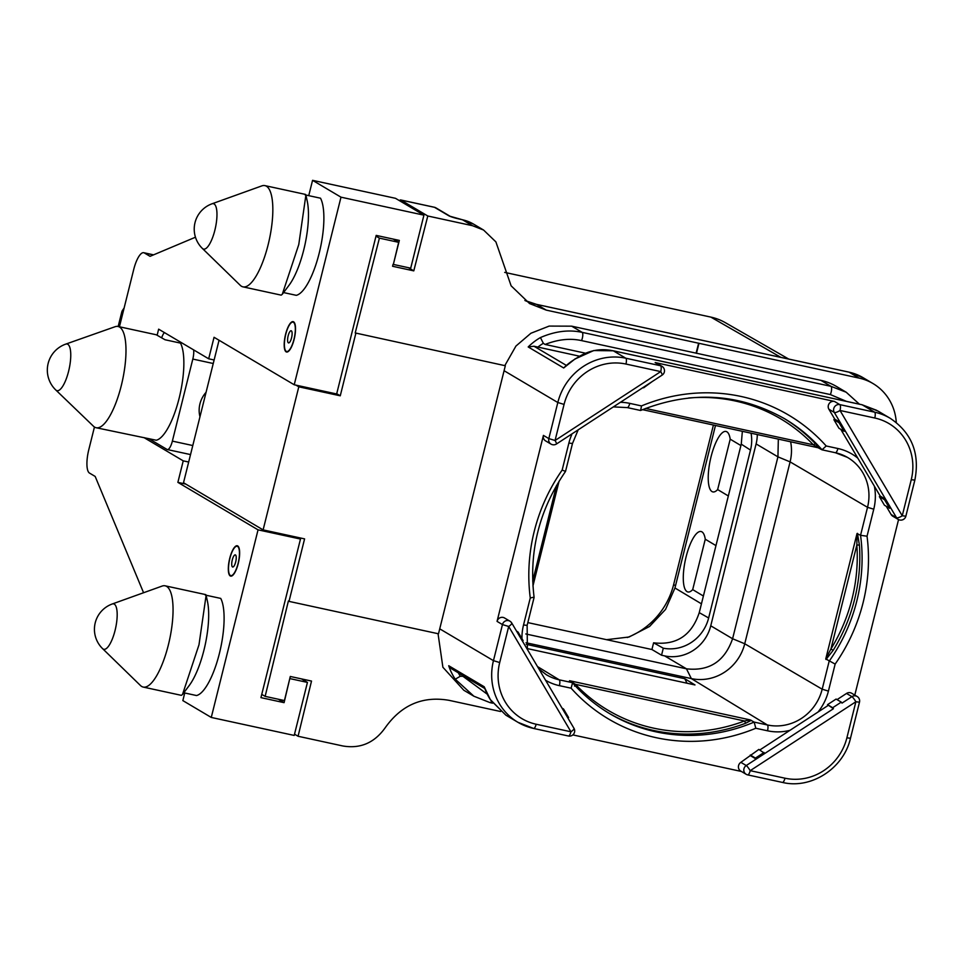 <?xml version="1.0" encoding="UTF-8"?>
<svg xmlns="http://www.w3.org/2000/svg" width="963" height="963" viewBox="0 0 963 963"><rect width="100%" height="100%" fill="white"/><g stroke="black" fill="none" stroke-linecap="round" stroke-linejoin="round"><path stroke-width="1.44" d="M295.978 385.152L298.795 386.813L263.116 529.891L304.585 538.883L289.008 601.381L288.382 601.008L265.138 696.369L284.434 700.558L290.296 676.471L311.518 681.07L298.073 736.262L342.744 745.952C360.27 748.973 374.438 742.882 385.236 727.703C401.439 704.928 422.685 695.804 448.975 700.318L500.591 711.513M492.623 703.183L490.011 702.617A5.176 1.577 -77.8 0 1 489.854 702.557L473.88 696.213L463.781 690.23L442.884 667.239L438.045 633.702M290.068 678.638L307.438 682.406L294.209 735.431L211.27 717.447L258.048 529.843L300.48 539.051L260.937 697.633L284.085 702.653L289.815 678.482M284.085 702.653L278.319 699.234M265.138 696.369L261.755 694.371M184.74 692.987L182.85 700.607L211.27 717.447M305.885 195.032L320.51 198.197A51.797 15.757 102.2 0 1 319.198 253.161A51.797 15.757 102.2 0 1 296.291 295.328L283.567 292.571M183.777 692.77L196.5 695.539A51.797 15.757 -77.8 0 0 219.42 653.371A51.797 15.757 -77.8 0 0 220.72 598.408L206.106 595.242M157.198 335.004L158.642 329.165L208.682 358.802L214.051 337.291L294.221 384.767L336.653 393.975L376.184 235.393L399.332 240.413L393.349 264.428L410.707 268.183L423.925 215.158L340.986 197.174L312.566 180.334L308.738 195.645M195.465 237.211L150.059 256.327L144.366 252.956A20.717 6.308 -77.8 0 0 143.776 252.715A20.717 6.308 -77.8 0 0 133.688 269.604L119.436 326.782M94.446 427.018L88.789 449.697A20.717 6.308 -77.8 0 0 89.487 473.074L95.168 476.432L143.571 592.739M258.048 529.843L177.878 482.367L185.751 484.076M143.92 437.563L183.235 460.856L177.878 482.367M340.986 197.174L294.221 384.767M230.241 575.958A15.54 4.731 102.2 0 1 229.531 559.178A15.54 4.731 102.2 0 1 237.271 545.756A15.54 4.731 102.2 0 1 237.717 545.937A15.54 4.731 102.2 0 1 238.427 562.717A15.54 4.731 102.2 0 1 230.687 576.127A15.54 4.731 102.2 0 1 230.241 575.958M286.119 351.844A15.54 4.731 102.2 0 1 285.409 335.064A15.54 4.731 102.2 0 1 293.149 321.642A15.54 4.731 102.2 0 1 293.595 321.823A15.54 4.731 102.2 0 1 294.305 338.603A15.54 4.731 102.2 0 1 286.565 352.013A15.54 4.731 102.2 0 1 286.119 351.844M423.925 215.158L395.504 198.318L312.566 180.334M393.349 264.428L398.682 242.327L393.217 239.089M896.288 422.504A51.797 49.089 120.6 0 0 872.984 383.539A51.797 49.089 120.6 0 0 859.056 378.086L546.262 310.122L529.578 303.574L511.124 285.818L495.897 241.894L483.595 230.049L472.46 225.691L427.789 216.001L413.789 270.868L392.579 266.269L393.085 264.271M398.682 242.327L379.398 238.138L376.003 236.128M379.398 238.138L355.215 332.945L505.322 365.735L355.215 332.945M355.841 333.318L340.264 395.805L336.713 393.711M263.116 529.891L183.512 482.74L219.046 340.252M148.735 438.61L167.02 449.432A10.364 3.154 -77.8 0 0 167.321 449.552A10.364 3.154 -77.8 0 0 172.365 441.114L192.817 359.067A10.364 3.154 -77.8 0 0 193.611 349.87M183.235 460.856L188.676 462.035M164.384 332.56A10.364 3.154 -77.8 0 0 161.892 337.194M96.119 427.728L156.271 440.235A51.797 15.757 -77.8 0 0 179.178 398.068A51.797 15.757 -77.8 0 0 180.478 343.105L165.046 339.758L156.283 334.775L118.076 326.481A51.797 15.757 -77.8 0 0 115.054 326.734L65.725 344.128A23.87 7.259 102.2 0 1 68.614 371.212A23.87 7.259 -77.8 0 1 55.782 389.979L93.471 426.236A51.797 15.757 -77.8 0 0 94.627 427.127A51.797 15.757 -77.8 0 0 96.119 427.728A51.797 15.757 -77.8 0 0 121.314 385.525A51.797 15.757 -77.8 0 0 119.568 327.083A51.797 15.757 -77.8 0 0 118.076 326.481M300.48 539.051L297.675 537.378M564.065 404.412L557.818 402.522L548.826 438.598L555.061 440.488A5.176 0.758 56.9 0 1 556.47 443.991L662.147 375.089A5.176 0.758 56.9 0 0 660.738 371.598L625.962 364.05A52.833 50.076 120.6 0 0 564.065 404.412L555.061 440.488L660.738 371.598A5.176 1.577 -77.8 0 0 660.57 365.747L625.794 358.212A58.009 54.987 120.6 0 0 557.818 402.522L504.082 370.707L505.322 365.735M504.082 370.707L438.49 633.798L289.008 601.381M298.795 386.813L340.264 395.805M698.644 343.165L696.093 353.144L571.685 326.168L549.163 326.084L530.902 333.258L515.939 346.054L504.889 365.483M413.789 270.868L408.444 267.702M427.789 216.001L400.777 200.003A5.176 1.577 -77.8 0 0 400.632 199.943A5.176 1.577 -77.8 0 0 399.525 200.701M434.229 207.262A5.176 1.577 102.2 0 1 434.385 207.262A5.176 1.577 102.2 0 1 434.53 207.322A5.176 4.911 -59.4 0 1 435.926 207.864A5.176 5.176 0 0 0 434.385 207.262L400.632 199.943M504.708 272.397L710.85 317.104A56.227 53.29 -59.4 0 1 725.368 322.689L788.757 359.079M713.414 425.044L673.643 584.589L675.532 585.697M627.322 637.506A73.549 69.709 120.6 0 0 673.643 584.589M606.594 639.685L629.068 637L649.568 626.468L665.541 609.423L674.955 587.996L715.473 425.49M728.341 495.969L717.652 489.565A30.936 9.281 102.3 0 1 712.102 491.624A30.936 9.281 102.3 0 1 711.067 456.679A30.936 9.281 102.3 0 1 726.993 431.869A30.936 9.281 102.3 0 1 730.207 439.176L717.652 489.565M705.265 539.22L692.698 589.609A30.936 9.281 -77.7 0 1 687.149 591.679A30.936 9.281 -77.7 0 1 686.125 556.722A30.936 9.281 -77.7 0 1 702.051 531.925A30.936 9.281 -77.7 0 1 705.265 539.22L715.966 545.612M692.698 589.609L703.399 596.025M740.908 445.556L730.207 439.176M527.832 622.604L651.927 649.519L653.6 642.815L663.29 648.195L661.545 655.213L651.927 649.519M742.353 431.316L741.257 444.148L750.502 450.082L708.648 617.969A39.363 37.304 -59.4 0 1 663.29 648.195M653.6 642.815C676.459 645.487 691.675 635.424 699.246 612.649L741.257 444.148M661.545 655.213L664.626 655.887A39.363 37.304 120.6 0 0 710.754 625.806L756.099 443.919A39.363 37.304 120.6 0 0 757.303 434.554M525.798 633.967L686.463 668.816C709.286 671.392 724.658 661.364 732.59 638.746L777.935 456.847L778.333 439.116M751.056 433.206A39.363 37.304 -59.4 0 1 750.502 450.082M538.907 668.984L546.165 674.594A46.79 44.346 120.6 0 0 559.226 679.818L572.431 682.683L569.566 680.721L750.213 719.903L754.149 722.094L755.811 728.257A176.626 167.393 -59.4 0 1 571.107 688.196L572.564 682.791C583.397 695.105 595.832 705.434 609.856 713.752A171.45 162.494 120.6 0 0 754.137 722.094L767.355 724.958A5.176 1.577 102.2 0 1 767.523 730.797A51.978 49.257 120.6 0 0 789.961 730.327L759.807 749.984M764.658 753.307L756.172 759.073L764.766 753.475L758.856 749.419L740.86 762.347A5.176 4.911 -59.4 0 0 740.74 771.074L746.144 774.276A5.176 4.911 120.6 0 0 747.541 774.818A5.176 1.577 102.2 0 0 747.685 774.878L782.462 782.425A5.176 1.577 102.2 0 1 782.305 782.365M741.39 771.459L572.841 734.901M499.701 662.544L493.453 660.654L502.457 624.578L508.693 626.468L499.701 662.544A52.833 50.076 120.6 0 0 536.162 724.236L570.939 731.784L508.693 626.468A5.176 1.469 -30.6 0 0 511.738 622.989A5.176 5.176 0 0 0 509.909 621.171A5.176 4.911 120.6 0 0 502.457 624.578L497.052 621.388A5.176 4.911 -59.4 0 1 504.516 617.969L509.909 621.171A5.176 4.911 120.6 0 1 511.57 622.832M536.162 724.236A5.176 1.577 102.2 0 1 533.646 728.461L568.423 735.997A5.176 1.577 102.2 0 0 570.939 731.784A5.176 1.469 -30.6 0 0 573.972 728.305L511.738 622.989M522.512 641.238L517.456 632.679M517.576 632.607L518.034 632.017L523.09 640.576L522.632 641.153M516.541 631.138L518.034 632.017M573.972 728.305A5.176 5.176 0 0 1 568.423 735.997A5.176 1.577 102.2 0 1 568.266 735.937M568.591 717.555L568.134 718.145L563.078 709.587L563.536 709.009L568.591 717.555M562.043 708.118L563.536 709.009M490.372 699.644L505.864 715.148L490.504 699.932M491.407 701.389A5.176 1.577 -77.8 0 1 490.011 702.617L473.868 696.213L455.258 679.192A58.009 54.987 -59.4 0 1 448.722 665.734L484.196 686.751A58.009 54.987 120.6 0 0 490.745 700.209M455.258 679.192L460.326 676.243L464.286 676.339M487.122 694.106L462.457 675.954M484.654 688.413L451.683 668.876L448.722 665.734M490.516 699.957L484.196 686.751M750.779 755.871L756.172 759.073L746.253 765.537A5.176 0.758 -123.1 0 1 750.201 770.665L784.977 778.2A52.833 50.076 120.6 0 0 846.886 737.839L855.878 701.762L750.201 770.665A5.176 1.577 102.2 0 1 747.685 774.878A5.176 5.176 0 0 1 746.144 774.276A5.176 4.911 120.6 0 1 746.253 765.537L740.86 762.347M846.886 737.839L850.485 738.248L859.49 702.183L855.878 701.762A5.176 0.758 -123.1 0 0 851.93 696.646L842.011 703.11M833.332 708.539L832.694 707.721L841.277 702.123L841.915 702.942M764.766 753.475L833.428 708.708L827.518 704.663L832.694 707.721M828.024 705.518L789.961 730.327M756.075 758.904L755.449 758.086L764.032 752.488M750.273 755.016L755.449 758.086M710.754 625.806L732.59 638.746L744.736 643.765A45.586 43.203 -59.4 0 1 691.338 678.59L767.355 724.958A46.79 44.346 120.6 0 0 822.185 689.207L828.421 691.097L835.15 664.085L825.76 658.921L857.022 533.55L860.549 535.308L867.037 536.21A176.626 167.393 -59.4 0 1 835.15 664.085M569.446 680.877L570.529 681.323A2.07 0.927 -45.8 0 1 570.265 681.371M526.039 642.742L691.338 678.59L686.463 668.816L664.626 655.887M527.134 648.544L694.985 684.946L684.789 678.722L526.267 644.343M750.213 719.903L744.483 720.986L745.675 723.237A171.45 162.494 -59.4 0 1 608.724 713.077M574.538 686.113L575.429 684.32L570.529 681.323M751.272 720.324L745.675 723.237M835.234 452.67A5.176 1.577 -77.8 0 0 835.378 452.73L847.32 457.317A46.79 44.346 120.6 0 1 867.531 507.32L860.549 535.308A171.45 162.494 120.6 0 1 829.155 661.22L822.185 689.207L744.736 643.765L790.093 461.879L867.531 507.32L873.766 509.198A51.978 49.257 120.6 0 0 874.368 486.171L840.771 429.317M857.022 533.55L856.853 544.986L859.405 545.082A171.45 162.494 -59.4 0 1 833.164 650.35L830.925 648.99L825.76 658.921M833.164 650.35L825.977 659.486M857.431 533.346L859.405 545.082M790.635 441.788A45.586 43.203 -59.4 0 1 790.093 461.879L777.935 456.847L756.099 443.919M822.029 449.805A171.45 162.494 120.6 0 0 784.592 418.736C738.994 393.133 691.013 390.364 640.672 410.443L641.49 405.917A176.626 167.393 -59.4 0 1 826.194 445.965L822.029 449.817L818.069 447.723L642.538 409.66M783.461 418.062A171.45 162.494 -59.4 0 1 815.372 443.678L819.032 447.951L818.069 447.723M815.372 443.678L813.35 444.81L817.671 447.458A2.07 1.83 147.1 0 1 819.032 447.951M857.816 458.171A51.978 49.257 120.6 0 0 837.906 448.517A5.176 1.577 -77.8 0 1 835.378 452.73L822.029 449.817M655.165 362.557A5.176 4.911 -59.4 0 1 656.561 363.099L661.954 366.301A5.176 4.911 120.6 0 0 660.57 365.747L655.165 362.557L834.44 401.427L839.832 404.629A5.176 4.911 120.6 0 0 834.295 412.429L840.145 422.324L834.74 419.122L828.89 409.227A5.176 4.911 -59.4 0 1 834.44 401.427M834.74 419.122L833.886 419.675L838.942 428.234L844.106 431.292L845.201 430.87L840.145 422.324L845.02 430.979M845.201 430.87L890.691 507.85L885.635 499.303L880.242 496.101L874.368 486.171M890.691 507.85L896.541 517.745A5.176 4.911 120.6 0 0 898.19 519.406A5.176 5.176 0 0 0 905.858 516.192L902.247 515.783L911.251 479.706A52.833 50.076 120.6 0 0 874.789 418.014L840.013 410.479L902.247 515.783A5.176 1.469 149.4 0 1 896.541 517.745L891.136 514.543L886.261 506.297M874.789 418.014A5.176 1.577 -77.8 0 0 874.609 412.176L839.832 404.629A5.176 1.577 -77.8 0 1 840.013 410.479A5.176 1.469 149.4 0 1 834.295 412.429L828.89 409.227M890.522 507.97L889.607 508.283L884.552 499.725L885.466 499.412M880.242 496.101L879.375 496.667L884.431 505.214L889.607 508.283M898.19 519.406L892.785 516.204A5.176 4.911 -59.4 0 1 891.136 514.543M833.886 419.675L839.05 422.745L839.965 422.432M839.05 422.745L844.106 431.292M878.172 411.165L862.186 404.809L613.371 350.845A5.176 1.577 -77.8 0 0 613.214 350.797L593.726 350.556L575.922 358.585A58.009 54.987 120.6 0 0 563.68 367.974L528.193 346.957A58.009 54.987 -59.4 0 1 540.436 337.568C555.037 331.212 568.94 329.478 582.158 332.367L830.973 386.332L846.176 392.218L836.474 386.464A58.009 54.987 -59.4 0 0 820.873 380.349L696.093 353.144M625.962 364.05A5.176 1.577 -77.8 0 0 625.794 358.212L613.371 350.845C600.154 347.956 587.671 350.532 575.922 358.585M575.38 358.657L563.68 367.974M497.052 621.388L543.421 435.396L548.826 438.598A5.176 4.911 120.6 0 0 551.005 444.099A5.176 5.176 0 0 0 556.47 443.991M574.779 432.05L566.196 437.647M652.035 381.685L643.621 387.812M533.911 597.192L530.264 597.963A176.626 167.393 -59.4 0 1 562.151 470.088L565.305 471.28M578.173 429.835L572.479 443.486L565.522 471.437C539.087 509.993 528.615 551.98 534.104 597.397L527.134 625.384L523.535 624.975A51.978 49.257 120.6 0 0 521.946 638.625M551.005 444.099L545.6 440.898A5.176 4.911 -59.4 0 1 543.421 435.396M698.969 343.358L696.466 353.361M898.551 519.599L854.795 695.105M820.873 380.349L830.973 386.332A5.176 1.577 102.2 0 1 830.335 394.565L846.465 401.378M585.179 353.144L545.106 344.453C558.046 339.373 570.18 338.085 581.52 340.601L830.335 394.565M579.196 356.129L533.984 346.235L528.193 346.957M545.106 344.453L543.337 343.31L540.436 337.568M846.525 693.444A5.176 4.911 -59.4 0 1 851.701 693.264L857.094 696.466A5.176 4.911 120.6 0 0 851.93 696.646L846.525 693.444L837.052 699.632M827.518 704.663L836.101 699.066L841.277 702.123M879.375 496.667L884.552 499.725M684.789 678.722L687.028 683.224M298.073 736.262L294.522 734.167M307.438 682.406L301.539 678.915M208.682 358.802L214.123 359.981M118.16 326.505L121.519 313.035A10.364 3.154 -77.8 0 1 122.072 311.061L124.119 307.979M206.058 392.314A25.893 24.544 120.6 0 0 199.967 416.738M166.635 586.419A51.797 15.757 -77.8 0 0 165.142 585.817A51.797 15.757 -77.8 0 0 162.073 586.094L112.262 603.982A23.256 7.078 102.2 0 1 115.091 630.368A23.256 7.078 -77.8 0 1 102.584 648.629L140.502 685.548A51.797 15.757 -77.8 0 0 141.693 686.463A51.797 15.757 -77.8 0 0 143.186 687.064A51.797 15.757 -77.8 0 0 168.381 644.861A51.797 15.757 -77.8 0 0 166.635 586.419M206.118 595.29L198.992 644.765L182.513 694.467L189.145 685.62A51.797 15.757 -77.8 0 0 207.43 601.273L206.022 594.953L205.288 595.062M182.513 694.467L181.381 695.346L143.186 687.064M305.078 194.851L305.897 195.08L298.771 244.554L282.291 294.269L281.172 295.135L242.965 286.854A51.797 15.757 102.2 0 1 241.472 286.264A51.797 15.757 102.2 0 1 240.281 285.337L202.362 248.418A23.256 7.078 -77.8 0 0 214.881 230.157A23.256 7.078 102.2 0 0 212.053 203.783L261.852 185.883A51.797 15.757 102.2 0 1 264.921 185.618A51.797 15.757 102.2 0 1 266.414 186.208A51.797 15.757 102.2 0 1 268.159 244.65A51.797 15.757 102.2 0 1 242.965 286.854M305.897 195.08L307.221 201.074A51.797 15.757 102.2 0 1 288.924 285.421L282.291 294.269M230.795 575.621A15.023 4.574 -77.8 0 1 229.856 558.504A15.023 4.574 102.2 0 1 237.163 546.262A15.023 4.574 102.2 0 1 238.102 563.391A15.023 4.574 -77.8 0 1 230.795 575.621L231.975 575.886M232.276 559.936A6.211 1.89 -77.8 0 0 232.661 567.014A6.211 1.89 -77.8 0 0 235.682 561.959A6.211 1.89 102.2 0 0 235.297 554.869A6.211 1.89 102.2 0 0 232.276 559.936M286.673 351.507A15.023 4.574 -77.8 0 1 285.734 334.39A15.023 4.574 102.2 0 1 293.041 322.148A15.023 4.574 102.2 0 1 293.98 339.277A15.023 4.574 -77.8 0 1 286.673 351.507L287.853 351.772M288.154 335.822A6.211 1.89 -77.8 0 0 288.539 342.9A6.211 1.89 -77.8 0 0 291.56 337.844A6.211 1.89 102.2 0 0 291.175 330.754A6.211 1.89 102.2 0 0 288.154 335.822M144.366 252.956L153.406 254.918M400.777 200.003L434.53 207.322L448.746 215.736A10.364 0.999 14 0 0 456.029 218.252L462.517 219.793A5.176 1.577 -77.8 0 0 462.36 219.733A5.176 1.577 -77.8 0 0 462.204 219.733M435.926 207.864L450.118 216.278A5.176 4.911 120.6 0 0 448.746 215.736M472.46 225.691L462.517 219.793A41.433 39.278 120.6 0 1 473.652 224.162L483.595 230.049M710.85 317.104L780.897 357.369M674.955 587.996L701.449 603.837M699.246 612.649L708.648 617.969M537.474 666.552L559.226 679.818A5.176 1.577 102.2 0 1 559.395 685.656L571.107 688.196M545.588 680.275A51.978 49.257 120.6 0 0 559.395 685.656M572.66 682.936A171.45 162.494 120.6 0 0 609.856 713.752M755.811 728.257L767.523 730.797M439.73 628.839L493.453 660.654A58.009 54.987 120.6 0 0 517.901 722.286L533.646 728.461A5.176 1.577 102.2 0 1 533.49 728.401A58.009 54.987 120.6 0 1 517.901 722.286L505.864 715.16M460.326 676.243A52.833 50.076 -59.4 0 1 458.304 672.8M784.977 778.2A5.176 1.577 102.2 0 1 782.462 782.425C811.183 789.467 843.781 768.33 850.485 738.248M818.056 712.006A51.978 49.257 120.6 0 0 828.421 691.097M575.429 684.32L744.483 720.986A169.368 160.52 120.6 0 1 575.429 684.32M749.683 720.18L751.08 720.493M830.925 648.99L856.853 544.986A169.368 160.52 120.6 0 1 830.925 648.99M826.627 657.837A2.07 1.023 -133.6 0 1 826.844 658.776M867.037 536.21L873.766 509.198M847.32 457.317A46.79 44.346 120.6 0 0 835.535 452.742M688.581 398.008A169.368 160.52 120.6 0 1 813.35 444.81L645.619 408.432M837.906 448.517L826.194 445.965M641.49 405.917L629.778 403.377A51.978 49.257 120.6 0 0 620.425 402.293M911.251 479.706L914.85 480.116C920.002 453.429 911.792 432.82 890.197 418.291A58.009 54.987 120.6 0 0 874.609 412.176L862.186 404.809A5.176 1.577 -77.8 0 0 862.029 404.749A5.176 1.577 -77.8 0 0 861.873 404.749M571.685 326.168L582.158 332.367A5.176 1.577 102.2 0 1 581.52 340.601M627.118 407.542A5.176 1.577 -77.8 0 0 627.262 407.59A5.176 1.577 -77.8 0 0 629.778 403.377M571.721 434.686A51.978 49.257 120.6 0 0 568.88 443.076L562.151 470.088M572.479 443.486L568.88 443.076M556.494 485.557L532.695 581.038M530.264 597.963L523.535 624.975M546.262 310.122L536.644 304.416A62.15 58.912 -59.4 0 1 524.895 300.48L536.487 304.356A5.176 1.577 -77.8 0 0 536.331 304.356M859.056 378.086L849.101 372.187A5.176 1.577 -77.8 0 0 848.957 372.127L863.029 377.652A51.797 49.089 120.6 0 0 849.101 372.187L536.644 304.416A5.176 1.577 -77.8 0 0 536.487 304.356L848.957 372.127A5.176 1.577 -77.8 0 0 848.8 372.115M566.172 365.29L533.984 346.235M537.787 347.149A52.833 50.076 -59.4 0 1 543.337 343.31M122.072 311.061L123.192 311.735M172.365 441.114L192.793 445.544M192.817 359.067L213.244 363.508M143.776 252.715L153.574 254.846M473.652 224.162L462.36 219.733L450.142 216.29M527.134 625.384L527.387 649.483M818.273 447.783L642.526 409.66M905.858 516.192L914.85 480.116M876.763 410.358L862.029 404.749L613.214 350.785M662.147 375.089A5.176 5.176 0 0 0 661.954 366.301M640.455 410.455L627.262 407.59L613.371 406.892M559.058 481.247L532.948 585.949M863.029 377.652L872.984 383.539M890.197 418.291L878.16 411.153M859.417 404.183L846.188 392.218M859.49 702.183A5.176 5.176 0 0 0 857.094 696.466M167.321 449.552L190.53 454.584M65.725 344.128A27.554 27.554 0 0 0 55.782 389.979M205.769 594.628L165.142 585.817M112.262 603.982A26.928 26.928 0 0 0 102.584 648.629M264.921 185.618L305.548 194.43M212.053 203.783A26.928 26.928 0 0 0 202.362 248.418M237.163 546.262L238.343 546.527M293.041 322.148L294.221 322.412"/></g></svg>
